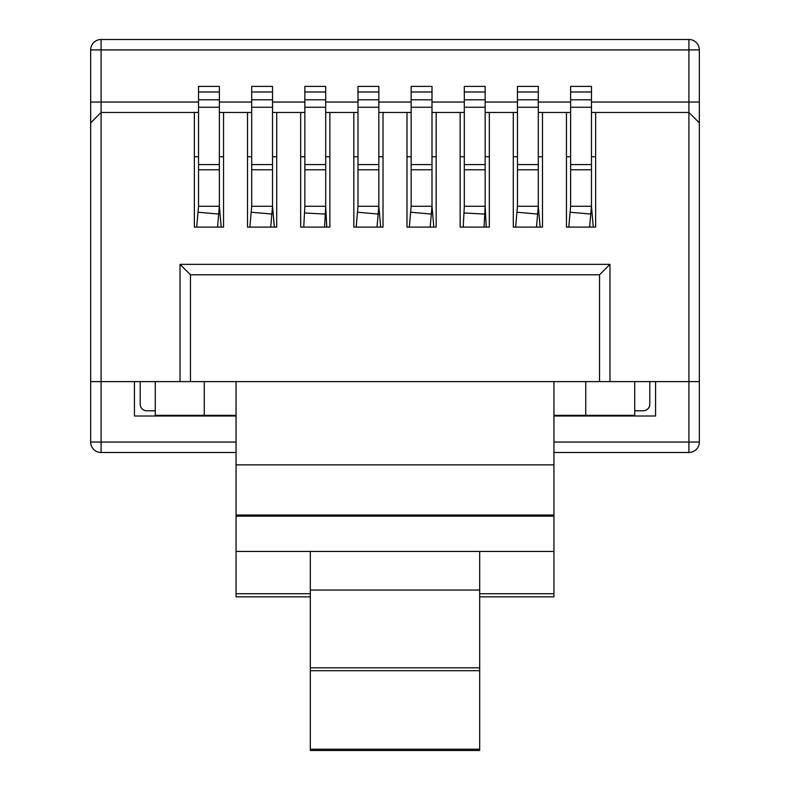 <?xml version="1.0" encoding="UTF-8"?>
<svg xmlns="http://www.w3.org/2000/svg" width="790" height="790" viewBox="0 0 790 790"><rect width="100%" height="100%" fill="white"/><g stroke="black" fill="none" stroke-linecap="round" stroke-linejoin="round"><path stroke-width="1.19" d="M591.463 102.038L688.91 102.038L688.91 49.918L101.09 49.918L101.09 39.5A10.418 10.418 0 0 0 90.662 49.918L90.662 381.61L90.662 102.038L90.662 122.885L101.09 112.457L194.37 112.457L194.37 227.105L223.55 227.105L223.55 112.457L247.517 112.457L247.517 227.105L276.707 227.105L276.707 112.457L300.674 112.457L300.674 227.105L329.855 227.105L329.855 112.457L353.831 112.457L353.831 227.105L383.012 227.105L383.012 112.457L406.988 112.457L406.988 227.105L436.169 227.105L436.169 112.457L460.145 112.457L460.145 227.105L489.326 227.105L489.326 112.457L513.293 112.457L513.293 227.105L542.483 227.105L542.483 112.457L566.45 112.457L566.45 227.105L595.63 227.105L595.63 112.457L688.91 112.457L699.338 122.885L699.338 102.038L699.338 442.054A10.418 10.418 0 0 1 688.91 452.482L553.938 452.482M643.188 410.79L634.716 410.79L643.188 410.79A6.616 6.616 0 0 0 649.805 404.174L649.805 381.61L649.805 404.174M146.812 410.79L155.284 410.79L146.812 410.79A6.616 6.616 0 0 1 140.195 404.174L140.195 381.61L140.195 404.174M699.338 102.038L699.338 49.918A10.418 10.418 0 0 0 688.91 39.5L688.91 49.918L699.338 49.918A10.418 10.418 0 0 0 688.91 39.5L101.09 39.5A10.418 10.418 0 0 0 90.662 49.918L101.09 49.918L101.09 381.61L180.031 381.61L180.031 264.354L609.969 264.354L609.969 381.61L688.91 381.61L688.91 102.038L699.338 102.038L699.338 381.61L688.91 381.61L688.91 452.482M180.031 264.354L190.459 274.782L190.459 381.61L236.062 381.61L236.062 593.715L310.322 593.715M310.322 596.835L236.062 596.835L236.062 593.715M479.678 590.061L479.678 750.5L479.678 749.216L310.322 749.216L310.322 590.061L479.678 590.061L479.678 551.44L236.062 551.44M310.322 749.216L310.322 750.5L310.322 749.216M479.678 596.835L553.938 596.835L553.938 381.61L599.541 381.61L599.541 274.782L609.969 264.354M236.062 452.482L101.09 452.482A10.418 10.418 0 0 1 90.662 442.054L90.662 122.885M699.338 122.885L699.338 381.61M236.062 381.61L553.938 381.61M553.938 515.021L236.062 515.021M553.938 551.44L479.678 551.44M310.322 551.44L310.322 590.061M553.938 593.715L479.678 593.715M236.062 416.004L134.438 416.004L134.438 381.61M190.459 381.61L180.031 381.61M101.09 452.482L101.09 381.61L90.662 381.61M655.562 381.61L655.562 416.004L553.938 416.004M609.969 381.61L599.541 381.61M194.37 112.457L198.537 112.457M219.383 112.457L223.55 112.457M247.517 112.457L251.694 112.457M272.54 112.457L276.707 112.457M300.674 112.457L304.841 112.457M325.687 112.457L329.855 112.457M353.831 112.457L357.998 112.457M378.844 112.457L383.012 112.457M406.988 112.457L411.156 112.457M432.002 112.457L436.169 112.457M460.145 112.457L464.313 112.457M485.159 112.457L489.326 112.457M513.293 112.457L517.46 112.457M538.306 112.457L542.483 112.457M566.45 112.457L570.617 112.457M591.463 112.457L595.63 112.457M198.537 156.756L194.37 156.756L194.37 227.105L196.71 227.105L198.537 206.259L198.537 164.567L219.383 164.567L219.383 86.396L198.537 86.396L198.537 91.986L219.383 91.986M219.383 156.756L223.55 156.756L223.55 227.105L221.2 227.105L219.383 206.259L219.383 164.567M251.694 156.756L247.517 156.756L247.517 227.105L249.867 227.105L251.694 206.259L251.694 164.567L272.54 164.567L272.54 86.396L251.694 86.396L251.694 91.986L272.54 91.986M272.54 156.756L276.707 156.756L276.707 227.105L274.357 227.105L272.54 206.259L272.54 164.567M304.841 156.756L300.674 156.756L300.674 227.105L303.755 227.105L304.841 206.259L304.841 164.567L325.687 164.567L325.687 86.396L304.841 86.396L304.841 91.986L325.687 91.986M325.687 156.756L329.855 156.756L329.855 227.105L326.784 227.105L325.687 206.259L325.687 164.567M357.998 156.756L353.831 156.756L353.831 227.105L356.181 227.105L357.998 206.259L357.998 164.567L378.844 164.567L378.844 86.396L357.998 86.396L357.998 91.986L378.844 91.986M378.844 156.756L383.012 156.756L383.012 227.105L380.671 227.105L378.844 206.259L378.844 164.567M411.156 156.756L406.988 156.756L406.988 227.105L409.329 227.105L411.156 206.259L411.156 164.567L432.002 164.567L432.002 86.396L411.156 86.396L411.156 91.986L432.002 91.986M432.002 156.756L436.169 156.756L436.169 227.105L433.819 227.105L432.002 206.259L432.002 164.567M464.313 156.756L460.145 156.756L460.145 227.105L463.216 227.105L464.313 206.259L464.313 164.567L485.159 164.567L485.159 86.396L464.313 86.396L464.313 91.986L485.159 91.986M485.159 156.756L489.326 156.756L489.326 227.105L486.245 227.105L485.159 206.259L485.159 164.567M517.46 156.756L513.293 156.756L513.293 227.105L515.643 227.105L517.46 206.259L517.46 164.567L538.306 164.567L538.306 86.396L517.46 86.396L517.46 91.986L538.306 91.986M538.306 156.756L542.483 156.756L542.483 227.105L540.133 227.105L538.306 206.259L538.306 164.567M570.617 156.756L566.45 156.756L566.45 227.105L568.8 227.105L570.617 206.259L570.617 164.567L591.463 164.567L591.463 86.396L570.617 86.396L570.617 91.986L591.463 91.986M591.463 156.756L595.63 156.756L595.63 227.105L593.29 227.105L591.463 206.259L591.463 164.567M553.938 464.866L236.062 464.866M484.063 227.105L485.159 206.259L464.313 206.259M464.313 164.567L464.313 91.986M464.313 107.242L485.159 107.242M463.957 212.974L484.744 214.07M589.636 227.105L591.463 206.259L570.617 206.259M570.617 164.567L570.617 91.986M570.617 107.242L591.463 107.242M570.094 212.233L590.782 214.05M536.489 227.105L538.306 206.259L517.46 206.259M517.46 164.567L517.46 91.986M517.46 107.242L538.306 107.242M516.937 212.233L537.625 214.05M430.175 227.105L432.002 206.259L411.156 206.259M411.156 164.567L411.156 91.986M411.156 107.242L432.002 107.242M410.632 212.233L431.32 214.05M377.018 227.105L378.844 206.259L357.998 206.259M357.998 164.567L357.998 91.986M357.998 107.242L378.844 107.242M357.475 212.233L378.163 214.05M270.713 227.105L272.54 206.259L251.694 206.259M251.694 164.567L251.694 91.986M251.694 107.242L272.54 107.242M251.171 212.233L271.859 214.05M217.556 227.105L219.383 206.259L198.537 206.259M198.537 164.567L198.537 91.986M198.537 107.242L219.383 107.242M198.014 212.233L218.702 214.05M324.601 227.105L325.687 206.259L304.841 206.259M304.841 164.567L304.841 91.986M304.841 107.242L325.687 107.242M304.496 212.974L325.282 214.07M553.938 415.352L634.716 415.352L634.716 381.61M155.284 381.61L155.284 415.352L236.062 415.352M204.264 381.61L204.264 415.352M585.736 415.352L585.736 381.61M479.678 667.836L310.322 667.836M479.678 670.7L310.322 670.7M553.938 516.156L236.062 516.156M90.662 442.054L236.062 442.054M553.938 442.054L699.338 442.054M90.662 102.038L198.537 102.038M219.383 102.038L251.694 102.038M272.54 102.038L304.841 102.038M325.687 102.038L357.998 102.038M378.844 102.038L411.156 102.038M432.002 102.038L464.313 102.038M485.159 102.038L517.46 102.038M538.306 102.038L570.617 102.038M599.541 274.782L190.459 274.782M464.313 99.797L485.159 99.797M464.313 169.781L485.159 169.781M570.617 99.797L591.463 99.797M570.617 169.781L591.463 169.781M517.46 99.797L538.306 99.797M517.46 169.781L538.306 169.781M411.156 99.797L432.002 99.797M411.156 169.781L432.002 169.781M357.998 99.797L378.844 99.797M357.998 169.781L378.844 169.781M251.694 99.797L272.54 99.797M251.694 169.781L272.54 169.781M198.537 99.797L219.383 99.797M198.537 169.781L219.383 169.781M304.841 99.797L325.687 99.797M304.841 169.781L325.687 169.781M479.678 750.5L310.322 750.5"/></g></svg>
